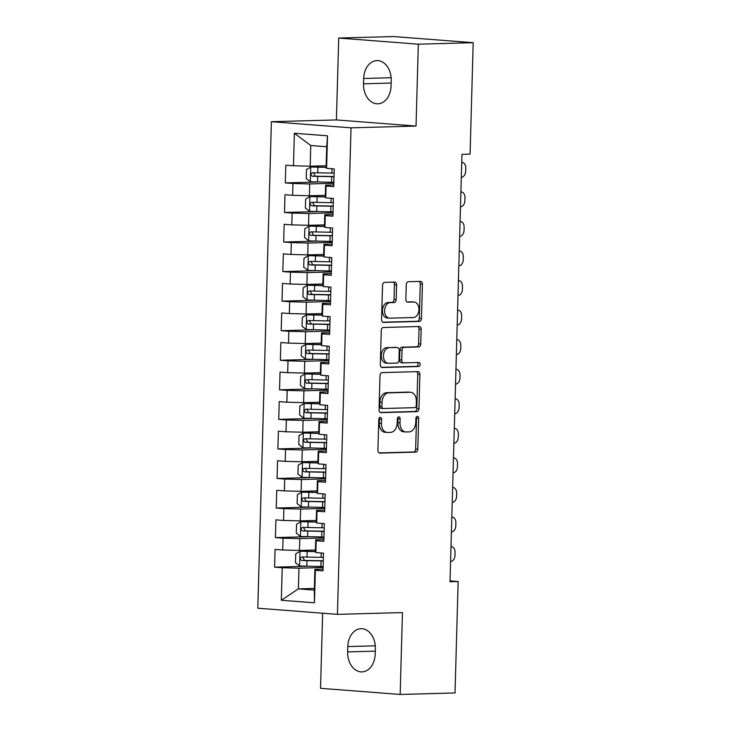 <?xml version="1.0" encoding="UTF-8"?>
<svg xmlns="http://www.w3.org/2000/svg" width="731" height="731" viewBox="0 0 731 731"><rect width="100%" height="100%" fill="white"/><g stroke="black" fill="none" stroke-linecap="round" stroke-linejoin="round"><path stroke-width="1.1" d="M380.239 417.374A2.038 1.389 94.4 0 0 378.786 419.439L377.918 450.269A2.906 1.992 94.4 0 0 379.691 453.11A2.906 1.992 94.4 0 0 379.837 453.11L415.738 452.123A2.906 1.992 94.4 0 0 417.812 449.172L418.671 418.342A2.038 1.389 94.4 0 0 417.428 416.359A2.038 1.389 94.4 0 0 417.337 416.35A2.038 1.389 94.4 0 0 415.884 418.424L415.765 422.408A9.302 6.369 94.4 0 1 409.122 431.875L406.134 431.957A9.302 6.369 94.4 0 1 405.678 431.939A9.302 6.369 94.4 0 1 400.012 422.847L400.122 418.854A2.038 1.389 94.4 0 0 398.879 416.862A2.038 1.389 94.4 0 0 398.788 416.862A2.038 1.389 94.4 0 0 397.335 418.927L397.216 422.92A9.302 6.369 94.4 0 1 390.573 432.377L387.585 432.46A9.302 6.369 94.4 0 1 387.128 432.45A9.302 6.369 94.4 0 1 381.463 423.35L381.573 419.366A2.038 1.389 94.4 0 0 380.33 417.374A2.038 1.389 94.4 0 0 380.239 417.374M396.586 284.944A2.906 1.992 94.4 0 0 394.822 282.102A2.906 1.992 94.4 0 0 394.676 282.093L384.607 282.376A2.906 1.992 94.4 0 0 382.532 285.328L381.573 319.566A2.906 1.992 94.4 0 0 383.346 322.408A2.906 1.992 94.4 0 0 383.483 322.408L419.384 321.43A2.906 1.992 94.4 0 0 421.458 318.469L422.417 284.24A2.906 1.992 94.4 0 0 420.645 281.389A2.906 1.992 94.4 0 0 420.508 281.389L408.337 281.727A2.906 1.992 94.4 0 0 406.262 284.679L405.851 299.326A2.906 1.992 94.4 0 0 407.624 302.177A2.906 1.992 94.4 0 0 407.77 302.177L413.801 302.013A7.776 5.318 94.4 0 1 414.185 302.022A7.776 5.318 94.4 0 1 418.909 309.907A7.776 5.318 94.4 0 1 413.371 317.537L389.733 318.177A7.776 5.318 94.4 0 1 389.349 318.168A7.776 5.318 94.4 0 1 384.625 310.291A7.776 5.318 94.4 0 1 390.162 302.661L394.1 302.552A2.906 1.992 94.4 0 0 396.184 299.591L396.586 284.944L394.438 284.779A2.906 1.992 94.4 0 0 393.287 282.139M418.333 44.189L338.709 38.049L336.415 119.93L416.04 126.061L418.333 44.189L473.195 42.69L470.079 154.122L461.955 154.342L450.013 581.739L458.145 581.52L450.04 580.889M416.04 126.061L351.017 127.843L337.43 614.36L257.805 608.219L271.393 121.702L351.017 127.843M322.636 613.218L320.543 688.31L400.168 694.45L402.452 612.578L337.43 614.36M400.168 694.45L455.029 692.951L458.145 581.52M382.085 372.6A2.906 1.992 94.4 0 0 380.01 375.56L379.051 409.789A2.906 1.992 94.4 0 0 380.824 412.631A2.906 1.992 94.4 0 0 380.961 412.64L416.862 411.654A2.906 1.992 94.4 0 0 418.945 408.702L419.896 374.464A2.906 1.992 94.4 0 0 418.123 371.622A2.906 1.992 94.4 0 0 417.986 371.622L382.085 372.6M380.312 364.678L381.271 330.439A2.906 1.992 94.4 0 1 383.346 327.488L419.247 326.501A2.906 1.992 94.4 0 1 419.384 326.51A2.906 1.992 94.4 0 1 421.157 329.352L420.745 343.999A2.906 1.992 94.4 0 1 418.671 346.96L404.115 347.353A2.906 1.992 94.4 0 0 402.041 350.313L401.767 360.036A2.906 1.992 94.4 0 0 403.539 362.878A2.906 1.992 94.4 0 0 403.676 362.878L418.836 362.466A2.038 1.389 94.4 0 1 418.936 362.466A2.038 1.389 94.4 0 1 420.179 364.531A2.038 1.389 94.4 0 1 418.726 366.523L382.222 367.529A2.906 1.992 94.4 0 1 382.085 367.519A2.906 1.992 94.4 0 1 380.312 364.678M314.357 588.437L298.385 588.875L314.312 590.1L314.458 602.81L315.372 570.299L323.011 570.884L323.504 553.157L315.865 552.563L316.194 540.739L323.833 541.333L324.326 523.597L316.687 523.003L317.016 511.188L324.665 511.773L325.158 494.037L317.519 493.452L317.848 481.628L325.487 482.213L325.98 464.477L318.341 463.893L318.67 452.069L326.309 452.663L326.803 434.927L319.164 434.333L319.502 422.509L327.141 423.103L327.634 405.367L319.995 404.782L320.324 392.958L327.963 393.543L328.457 375.807L320.818 375.222L321.147 363.398L328.786 363.983L329.288 346.256L321.64 345.662L321.978 333.839L329.617 334.433L330.11 316.697L322.472 316.103L322.8 304.288L330.439 304.873L330.933 287.137L323.294 286.552L323.623 274.728L331.262 275.313L331.764 257.577L324.125 256.992L324.454 245.168L332.093 245.762L332.587 228.026L324.948 227.432L325.277 215.608L332.916 216.202L333.409 198.466L325.77 197.882L326.099 186.058L333.738 186.643L334.241 168.907L326.602 168.322L326.117 167.436L326.693 146.748L310.766 145.515L310.191 166.202L326.163 165.773M314.458 602.81L281.316 600.252L282.23 567.74L298.961 568.188L323.102 567.521M306.061 566.297L274.591 567.155L282.23 567.74M274.591 567.155L275.084 549.42L282.723 550.004L283.052 538.19L299.792 538.628L323.924 537.97M306.883 536.737L275.413 537.596L283.052 538.19M275.413 537.596L275.907 519.86L283.546 520.454L283.884 508.63L300.615 509.068L324.756 508.41M307.705 507.177L276.236 508.036L283.884 508.63M276.236 508.036L276.738 490.309L284.377 490.894L284.706 479.07L301.437 479.509L325.578 478.851M308.537 477.617L277.067 478.485L284.706 479.07M277.067 478.485L277.561 460.749L285.2 461.334L285.529 449.51L302.269 449.958L326.41 449.291M309.359 448.066L277.89 448.925L285.529 449.51M277.89 448.925L278.383 431.189L286.022 431.783L286.36 419.959L303.091 420.398L327.232 419.74M310.191 418.507L278.721 419.366L286.36 419.959M278.721 419.366L279.215 401.63L286.854 402.224L287.182 390.4L303.922 390.838L328.055 390.18M311.013 388.947L279.544 389.815L287.182 390.4M279.544 389.815L280.037 372.079L287.676 372.664L288.005 360.84L304.745 361.288L328.886 360.621M311.835 359.396L280.366 360.255L288.005 360.84M280.366 360.255L280.859 342.519L288.507 343.104L288.836 331.289L305.567 331.728L329.708 331.07M312.667 329.836L281.197 330.695L288.836 331.289M281.197 330.695L281.691 312.959L289.33 313.553L289.659 301.729L306.399 302.168L330.531 301.51M313.489 300.277L282.02 301.135L289.659 301.729M282.02 301.135L282.513 283.409L290.152 283.993L290.481 272.17L307.221 272.608L331.362 271.95M314.312 270.717L282.842 271.585L290.481 272.17M282.842 271.585L283.345 253.849L290.984 254.434L291.313 242.61L308.043 243.057L332.185 242.39M315.143 241.166L283.674 242.025L291.313 242.61M283.674 242.025L284.167 224.289L291.806 224.883L292.135 213.059L308.875 213.498L333.007 212.84M315.966 211.606L284.496 212.465L292.135 213.059M284.496 212.465L284.989 194.729L292.628 195.323L292.957 183.499L309.697 183.938L333.839 183.28M316.788 182.046L285.318 182.914L292.957 183.499M285.318 182.914L285.821 165.179L293.46 165.763L294.365 133.252L327.506 135.811L326.602 168.322M333.793 184.943L325.624 185.171L325.295 196.995L325.77 197.882M326.099 186.058L325.624 185.171M293.46 165.763L310.191 166.202M294.365 133.252L310.766 145.515M332.961 214.503L324.792 214.722L324.463 226.546L324.948 227.432M325.277 215.608L324.792 214.722M309.697 183.938L309.368 195.762L325.341 195.323M292.628 195.323L309.368 195.762M332.139 244.063L323.97 244.282L323.641 256.106L324.125 256.992M324.454 245.168L323.97 244.282M308.875 213.498L308.546 225.322L324.509 224.883M291.806 224.883L308.546 225.322M331.317 273.613L323.148 273.842L322.819 285.666L323.294 286.552M323.623 274.728L323.148 273.842M308.043 243.057L307.714 254.881L323.687 254.443M290.984 254.434L307.714 254.881M330.485 303.173L322.316 303.402L321.987 315.216L322.472 316.103M322.8 304.288L322.316 303.402M307.221 272.608L306.892 284.432L322.864 283.993M290.152 283.993L306.892 284.432M329.663 332.733L321.494 332.952L321.165 344.776L321.64 345.662M321.978 333.839L321.494 332.952M306.399 302.168L306.061 313.992L322.033 313.553M289.33 313.553L306.061 313.992M328.84 362.284L320.671 362.512L320.342 374.336L320.818 375.222M321.147 363.398L320.671 362.512M305.567 331.728L305.238 343.552L321.211 343.113M288.507 343.104L305.238 343.552M328.009 391.843L319.84 392.072L319.511 403.896L319.995 404.782M320.324 392.958L319.84 392.072M304.745 361.288L304.416 373.102L320.388 372.673M287.676 372.664L304.416 373.102M327.186 421.403L319.018 421.623L318.689 433.446L319.164 434.333M319.502 422.509L319.018 421.623M303.922 390.838L303.584 402.662L319.557 402.224M286.854 402.224L303.584 402.662M326.355 450.963L318.195 451.182L317.857 463.006L318.341 463.893M318.67 452.069L318.195 451.182M303.091 420.398L302.762 432.222L318.734 431.783M286.022 431.783L302.762 432.222M325.533 480.514L317.364 480.742L317.035 492.566L317.519 493.452M317.848 481.628L317.364 480.742M302.269 449.958L301.94 461.782L317.912 461.343M285.2 461.334L301.94 461.782M324.71 510.074L316.541 510.302L316.212 522.117L316.687 523.003M317.016 511.188L316.541 510.302M301.437 479.509L301.108 491.333L317.08 490.894M284.377 490.894L301.108 491.333M323.879 539.633L315.719 539.853L315.381 551.677L315.865 552.563M316.194 540.739L315.719 539.853M300.615 509.068L300.286 520.892L316.258 520.454M283.546 520.454L300.286 520.892M323.056 569.184L314.887 569.412L314.312 590.1M315.372 570.299L314.887 569.412M299.792 538.628L299.463 550.452L315.436 550.014M282.723 550.004L299.463 550.452M473.195 42.69L393.57 36.55L338.709 38.049M336.415 119.93L271.393 121.702M298.961 568.188L298.385 588.875L281.316 600.252M326.693 146.748L327.506 135.811M347.654 651.897A18.951 13.779 -91.6 0 0 361.946 671.899A18.951 13.779 -91.6 0 0 375.204 654.017L375.35 648.699A18.951 13.779 -91.6 0 0 361.059 628.697A18.951 13.779 -91.6 0 0 347.801 646.569L347.654 651.897L375.277 651.138M391.222 80.611A18.951 13.779 -91.6 0 0 376.922 60.6A18.951 13.779 -91.6 0 0 363.672 78.482L363.526 83.809A18.951 13.779 -91.6 0 0 377.817 103.811A18.951 13.779 -91.6 0 0 391.067 85.929L391.222 80.611M379.197 418.031A2.038 1.389 94.4 0 1 379.426 419.192L379.307 423.185A9.302 6.369 94.4 0 0 384.981 432.286L387.128 432.45M405.678 431.939L403.53 431.774A9.302 6.369 94.4 0 1 397.856 422.673L397.975 418.689A2.038 1.389 94.4 0 0 397.746 417.529M379.069 452.909L413.582 451.959A2.906 1.992 94.4 0 0 415.656 449.008L416.524 418.178A2.038 1.389 94.4 0 0 416.295 417.017M380.202 412.43L414.715 411.489A2.906 1.992 94.4 0 0 416.789 408.538L417.748 374.299A2.906 1.992 94.4 0 0 416.597 371.659M381.929 406.527A2.038 1.389 94.4 0 0 383.172 408.51A2.038 1.389 94.4 0 0 383.272 408.519L414.788 407.651A2.038 1.389 94.4 0 0 416.241 405.586L416.359 401.374A9.302 6.369 94.4 0 0 410.685 392.282A9.302 6.369 94.4 0 0 410.237 392.273L388.691 392.858A9.302 6.369 94.4 0 0 382.048 402.315L381.929 406.527L379.782 406.354A2.038 1.389 94.4 0 0 381.025 408.346A2.038 1.389 94.4 0 0 381.116 408.355L383.071 408.501M410.685 392.282L408.538 392.118A9.302 6.369 94.4 0 0 408.081 392.099L410.237 392.273M379.782 406.354L379.901 402.151A9.302 6.369 94.4 0 1 386.544 392.693L408.081 392.099M403.393 362.859L401.529 362.713A2.906 1.992 94.4 0 1 401.383 362.713A2.906 1.992 94.4 0 1 399.61 359.862L399.884 350.149A2.906 1.992 94.4 0 1 401.959 347.188L416.524 346.796A2.906 1.992 94.4 0 0 418.598 343.835L419.009 329.188A2.906 1.992 94.4 0 0 417.858 326.538M381.463 367.318L416.569 366.359A2.038 1.389 94.4 0 0 417.977 364.769A2.038 1.389 94.4 0 0 417.319 362.503M389.002 347.773A7.776 5.318 94.4 0 0 383.464 355.403A7.776 5.318 94.4 0 0 388.188 363.28A7.776 5.318 94.4 0 0 388.572 363.289L396.896 363.06A2.906 1.992 94.4 0 0 398.971 360.109L399.245 350.387A2.906 1.992 94.4 0 0 397.472 347.545A2.906 1.992 94.4 0 0 397.335 347.545L386.854 347.609A7.776 5.318 94.4 0 0 381.308 355.229A7.776 5.318 94.4 0 0 386.041 363.115L388.188 363.28M395.462 347.399A2.906 1.992 94.4 0 0 395.325 347.38A2.906 1.992 94.4 0 0 395.179 347.38L397.335 347.545M386.854 347.609L395.179 347.38M389.349 318.168L387.202 318.003A7.776 5.318 94.4 0 1 382.468 310.118A7.776 5.318 94.4 0 1 388.015 302.497L391.953 302.387A2.906 1.992 94.4 0 0 394.027 299.427L394.438 284.779M414.185 302.022L412.028 301.857A7.776 5.318 94.4 0 0 411.644 301.848L413.801 302.013M407.003 301.976L411.644 301.848M382.724 322.207L417.237 321.265A2.906 1.992 94.4 0 0 419.311 318.305L420.27 284.067A2.906 1.992 94.4 0 0 419.119 281.426M315.39 551.448L300.112 551.238L295.726 553.86L295.479 562.724L299.701 566.013L320.863 566.525A22.652 1.179 1.6 0 0 323.129 566.552M451 546.642L451.146 546.633A5.921 4.057 94.4 0 1 451.438 546.642A5.921 4.057 94.4 0 1 455.047 552.435L454.965 555.396A5.921 4.057 94.4 0 1 450.735 561.417L450.579 561.417M300.112 551.238L315.39 551.649M323.385 557.387A22.652 1.179 -178.4 0 1 321.119 557.36L301.821 556.967C299.801 558.027 299.765 559.215 301.72 560.513L321.019 560.905A22.652 1.179 1.6 0 0 323.285 560.933M323.294 560.723A18.805 0.978 -178.4 0 1 320.132 560.686L304.644 560.43L303.063 557.844M316.212 521.888L300.944 521.678L296.558 524.301L296.311 533.164L300.532 536.453L321.695 536.965A22.652 1.179 1.6 0 0 323.952 536.993M451.822 517.082L451.977 517.082A5.921 4.057 94.4 0 1 452.27 517.091A5.921 4.057 94.4 0 1 455.87 522.884L455.788 525.836A5.921 4.057 94.4 0 1 451.566 531.857L451.411 531.866M300.944 521.678L316.212 522.098M324.208 527.828A22.652 1.179 -178.4 0 1 321.951 527.8L302.652 527.407C300.624 528.476 300.596 529.655 302.552 530.953L321.85 531.346A22.652 1.179 1.6 0 0 324.116 531.382M324.116 531.163A18.805 0.978 -178.4 0 1 320.955 531.126L305.476 530.88L303.886 528.294M317.044 492.328L301.766 492.118L297.38 494.741L297.133 503.613L301.355 506.894L322.517 507.405A22.652 1.179 1.6 0 0 324.783 507.433M452.8 487.522L452.8 487.522A5.921 4.057 94.4 0 1 453.092 487.531A5.921 4.057 94.4 0 1 456.701 493.324L456.619 496.276A5.921 4.057 94.4 0 1 452.388 502.298L452.233 502.307M301.766 492.118L317.035 492.539M325.039 498.277A22.652 1.179 -178.4 0 1 322.773 498.25L303.475 497.857C301.455 498.917 301.419 500.095 303.374 501.402L322.673 501.795A22.652 1.179 1.6 0 0 324.939 501.822M324.948 501.603A18.805 0.978 -178.4 0 1 321.786 501.576L306.298 501.32L304.708 498.734M317.866 462.778L302.597 462.559L298.202 465.19L297.956 474.053L302.177 477.343L323.34 477.855A22.652 1.179 1.6 0 0 325.606 477.882M453.622 457.962L453.622 457.962A5.921 4.057 94.4 0 1 453.914 457.971A5.921 4.057 94.4 0 1 457.524 463.765L457.442 466.725A5.921 4.057 94.4 0 1 453.211 472.747L453.056 472.747M302.597 462.559L317.866 462.979M325.862 468.717A22.652 1.179 -178.4 0 1 323.595 468.69L304.297 468.297C302.278 469.357 302.241 470.545 304.206 471.842L323.495 472.235A22.652 1.179 1.6 0 0 325.761 472.263M325.77 472.052A18.805 0.978 -178.4 0 1 322.609 472.016L307.13 471.76L305.54 469.174M318.698 433.218L303.42 433.008L299.034 435.63L298.787 444.494L303.009 447.783L324.171 448.295A22.652 1.179 1.6 0 0 326.437 448.322M454.454 428.412L454.454 428.412A5.921 4.057 94.4 0 1 454.746 428.412A5.921 4.057 94.4 0 1 458.355 434.205L458.264 437.165A5.921 4.057 94.4 0 1 454.042 443.187L453.887 443.187M303.42 433.008L318.689 433.428M326.693 439.157A22.652 1.179 -178.4 0 1 324.427 439.13L305.129 438.737C303.1 439.797 303.073 440.985 305.028 442.282L324.326 442.675A22.652 1.179 1.6 0 0 326.593 442.703M326.593 442.493A18.805 0.978 -178.4 0 1 323.431 442.456L307.952 442.209L306.362 439.623M319.52 403.658L304.242 403.448L299.856 406.07L299.609 414.943L303.831 418.223L324.993 418.735A22.652 1.179 1.6 0 0 327.26 418.762M455.276 398.852L455.276 398.852A5.921 4.057 94.4 0 1 455.568 398.861A5.921 4.057 94.4 0 1 459.178 404.654L459.095 407.606A5.921 4.057 94.4 0 1 454.865 413.627L454.709 413.636M304.242 403.448L319.511 403.868M327.515 409.607A22.652 1.179 -178.4 0 1 325.249 409.57L305.951 409.177C303.932 410.246 303.895 411.425 305.85 412.732L325.149 413.125A22.652 1.179 1.6 0 0 327.415 413.152M327.424 412.933A18.805 0.978 -178.4 0 1 324.262 412.905L308.774 412.649L307.184 410.064M320.342 374.108L304.955 373.952L300.679 376.511L300.432 385.383L304.653 388.673L325.816 389.175A22.652 1.179 1.6 0 0 328.082 389.212M456.107 369.292L456.107 369.292A5.921 4.057 94.4 0 1 456.391 369.301A5.921 4.057 94.4 0 1 460 375.094L459.918 378.046A5.921 4.057 94.4 0 1 455.687 384.077L455.532 384.077M305.074 373.888L320.342 374.309M328.338 380.047A22.652 1.179 -178.4 0 1 326.072 380.019L306.773 379.627C304.754 380.687 304.717 381.865 306.682 383.172L325.98 383.565A22.652 1.179 1.6 0 0 328.237 383.592M328.246 383.373A18.805 0.978 -178.4 0 1 325.085 383.346L309.606 383.09L308.016 380.504M321.174 344.548L305.896 344.338L301.51 346.96L301.263 355.823L305.485 359.113L326.647 359.625A22.652 1.179 1.6 0 0 328.913 359.652M456.93 339.732L456.93 339.732A5.921 4.057 94.4 0 1 457.222 339.741A5.921 4.057 94.4 0 1 460.832 345.535L460.749 348.495A5.921 4.057 94.4 0 1 456.519 354.517L456.363 354.517M305.896 344.338L321.165 344.749M329.169 350.487A22.652 1.179 -178.4 0 1 326.903 350.46L307.605 350.067C305.576 351.127 305.549 352.315 307.504 353.612L326.803 354.005A22.652 1.179 1.6 0 0 329.069 354.032M329.069 353.822A18.805 0.978 -178.4 0 1 325.907 353.786L310.428 353.53L308.838 350.944M321.996 314.988L306.718 314.778L302.332 317.4L302.086 326.264L306.307 329.553L327.47 330.065A22.652 1.179 1.6 0 0 329.736 330.092M457.752 310.182L457.752 310.182A5.921 4.057 94.4 0 1 458.045 310.191A5.921 4.057 94.4 0 1 461.654 315.984L461.572 318.935A5.921 4.057 94.4 0 1 457.341 324.957L457.186 324.966M306.718 314.778L321.987 315.198M329.992 320.927A22.652 1.179 -178.4 0 1 327.726 320.9L308.427 320.507C306.408 321.576 306.371 322.755 308.327 324.052L327.625 324.445A22.652 1.179 1.6 0 0 329.891 324.482M329.9 324.262A18.805 0.978 -178.4 0 1 326.739 324.226L311.251 323.979L309.67 321.393M322.819 285.428L307.55 285.218L303.155 287.84L302.908 296.713L307.13 300.002L328.292 300.505A22.652 1.179 1.6 0 0 330.558 300.532M458.584 280.622L458.584 280.622A5.921 4.057 94.4 0 1 458.867 280.631A5.921 4.057 94.4 0 1 462.476 286.424L462.394 289.375A5.921 4.057 94.4 0 1 458.163 295.397L458.017 295.406M307.55 285.218L322.819 285.638M330.814 291.377A22.652 1.179 -178.4 0 1 328.548 291.349L309.25 290.956C307.23 292.016 307.194 293.195 309.158 294.502L328.457 294.895A22.652 1.179 1.6 0 0 330.714 294.922M330.723 294.703A18.805 0.978 -178.4 0 1 327.561 294.675L312.082 294.419L310.492 291.833M323.65 255.877L308.372 255.658L303.986 258.29L303.74 267.153L307.961 270.443L329.124 270.954A22.652 1.179 1.6 0 0 331.39 270.982M459.406 251.062L459.406 251.062A5.921 4.057 94.4 0 1 459.698 251.071A5.921 4.057 94.4 0 1 463.308 256.864L463.226 259.825A5.921 4.057 94.4 0 1 458.995 265.846L458.84 265.846M308.372 255.658L323.641 256.078M331.646 261.817A22.652 1.179 -178.4 0 1 329.379 261.789L310.081 261.396C308.053 262.456 308.025 263.644 309.981 264.942L329.279 265.335A22.652 1.179 1.6 0 0 331.545 265.362M331.545 265.152A18.805 0.978 -178.4 0 1 328.393 265.115L312.905 264.86L311.315 262.274M324.473 226.318L309.195 226.107L304.809 228.73L304.562 237.593L308.784 240.883L329.946 241.394A22.652 1.179 1.6 0 0 332.212 241.422M460.228 221.511L460.228 221.511A5.921 4.057 94.4 0 1 460.521 221.511A5.921 4.057 94.4 0 1 464.13 227.304L464.048 230.265A5.921 4.057 94.4 0 1 459.817 236.287L459.662 236.287M309.195 226.107L324.463 226.528M332.468 232.257A22.652 1.179 -178.4 0 1 330.202 232.23L310.903 231.837C308.884 232.897 308.847 234.084 310.803 235.382L330.101 235.775A22.652 1.179 1.6 0 0 332.367 235.802M332.377 235.592A18.805 0.978 -178.4 0 1 329.215 235.556L313.727 235.309L312.146 232.723M325.295 196.758L310.026 196.548L305.64 199.17L305.384 208.043L309.615 211.323L330.768 211.835A22.652 1.179 1.6 0 0 333.034 211.862M461.06 191.951L461.06 191.951A5.921 4.057 94.4 0 1 461.343 191.961A5.921 4.057 94.4 0 1 464.953 197.754L464.87 200.705A5.921 4.057 94.4 0 1 460.649 206.727L460.493 206.736M310.026 196.548L325.295 196.968M333.29 202.706A22.652 1.179 -178.4 0 1 331.024 202.67L311.735 202.277C309.706 203.346 309.67 204.525 311.634 205.831L330.933 206.224A22.652 1.179 1.6 0 0 333.199 206.252M333.199 206.032A18.805 0.978 -178.4 0 1 330.037 206.005L314.558 205.749L312.969 203.163M326.127 167.207L310.849 166.988L306.463 169.61L306.216 178.483L310.437 181.772L331.6 182.284A22.652 1.179 1.6 0 0 333.866 182.311M461.727 162.401L461.882 162.392A5.921 4.057 94.4 0 1 462.175 162.401A5.921 4.057 94.4 0 1 465.784 168.194L465.702 171.145A5.921 4.057 94.4 0 1 461.471 177.176L461.316 177.176M310.849 166.988L326.117 167.408M334.122 173.146A22.652 1.179 -178.4 0 1 331.856 173.119L312.557 172.726C310.529 173.786 310.501 174.965 312.457 176.272L331.755 176.664A22.652 1.179 1.6 0 0 334.021 176.692M334.03 176.473A18.805 0.978 -178.4 0 1 330.869 176.445L315.381 176.189L313.791 173.603M379.307 423.185L381.463 423.35M397.975 418.689L400.122 418.854M397.856 422.673L400.012 422.847M416.524 418.178L418.671 418.342M415.656 449.008L417.812 449.172M413.582 451.959L415.738 452.123M379.426 419.192L381.573 419.366M417.748 374.299L419.896 374.464M416.789 408.538L418.945 408.702M414.715 411.489L416.862 411.654M386.544 392.693L388.691 392.858M379.901 402.151L382.048 402.315M419.009 329.188L421.157 329.352M418.598 343.835L420.745 343.999M416.524 346.796L418.671 346.96M401.959 347.188L404.115 347.353M399.884 350.149L402.041 350.313M399.61 359.862L401.767 360.036M416.569 366.359L418.726 366.523M394.027 299.427L396.184 299.591M391.953 302.387L394.1 302.552M388.015 302.497L390.162 302.661M420.27 284.067L422.417 284.24M419.311 318.305L421.458 318.469M417.237 321.265L419.384 321.43M375.268 645.82L347.801 646.569M391.14 77.733L363.672 78.482M391.149 83.051L363.526 83.809M300.002 551.302L299.6 565.931M321.019 560.905L320.863 566.525M321.247 552.983L321.119 557.36M306.947 560.686L306.792 566.306M307.203 551.53L307.047 557.141M304.644 560.43L301.72 560.513M300.834 521.742L300.423 536.371M321.85 531.346L321.695 536.965M322.069 523.423L321.951 527.8M307.778 531.135L307.623 536.746M308.034 521.971L307.879 527.581M305.476 530.88L302.552 530.953M301.656 492.182L301.245 506.821M322.673 501.795L322.517 507.405M322.892 493.864L322.773 498.25M308.601 501.576L308.445 507.195M308.857 492.411L308.701 498.03M306.298 501.32L303.374 501.402M302.479 462.632L302.077 477.261M323.495 472.235L323.34 477.855M323.723 464.304L323.595 468.69M309.423 472.016L309.268 477.635M309.688 462.851L309.524 468.47M307.13 471.76L304.206 471.842M303.31 433.072L302.899 447.701M324.326 442.675L324.171 448.295M324.546 434.753L324.427 439.13M310.255 442.465L310.099 448.076M310.511 433.3L310.355 438.911M307.952 442.209L305.028 442.282M304.133 403.512L303.721 418.141M325.149 413.125L324.993 418.735M325.368 405.193L325.249 409.57M311.077 412.905L310.922 418.516M311.333 403.74L311.178 409.36M308.774 412.649L305.85 412.732M304.955 373.952L304.553 388.59M325.98 383.565L325.816 389.175M326.2 375.633L326.072 380.019M311.909 383.346L311.744 388.965M312.164 374.181L312 379.8M309.606 383.09L306.682 383.172M305.786 344.402L305.375 359.031M326.803 354.005L326.647 359.625M327.022 346.083L326.903 350.46M312.731 353.786L312.576 359.405M312.987 344.63L312.831 350.24M310.428 353.53L307.504 353.612M306.609 314.842L306.198 329.471M327.625 324.445L327.47 330.065M327.844 316.523L327.726 320.9M313.553 324.235L313.398 329.845M313.809 315.07L313.654 320.69M311.251 323.979L308.327 324.052M307.44 285.282L307.029 299.92M328.457 294.895L328.292 300.505M328.676 286.963L328.548 291.349M314.385 294.675L314.22 300.295M314.641 285.51L314.476 291.13M312.082 294.419L309.158 294.502M308.263 255.731L307.852 270.36M329.279 265.335L329.124 270.954M329.498 257.403L329.379 261.789M315.207 265.115L315.052 270.735M315.463 255.951L315.308 261.57M312.905 264.86L309.981 264.942M309.085 226.171L308.683 240.801M330.101 235.775L329.946 241.394M330.33 227.853L330.202 232.23M316.03 235.565L315.874 241.175M316.285 226.4L316.13 232.01M313.727 235.309L310.803 235.382M309.917 196.612L309.505 211.241M330.933 206.224L330.768 211.835M331.152 198.293L331.024 202.67M316.861 206.005L316.706 211.615M317.117 196.84L316.962 202.46M314.558 205.749L311.634 205.831M310.739 167.052L310.328 181.69M331.755 176.664L331.6 182.284M331.975 168.733L331.856 173.119M317.683 176.445L317.528 182.065M317.939 167.28L317.784 172.9M315.381 176.189L312.457 176.272M381.025 408.346L383.172 408.51M401.383 362.713L403.539 362.878M395.325 347.38L397.472 347.545"/></g></svg>
